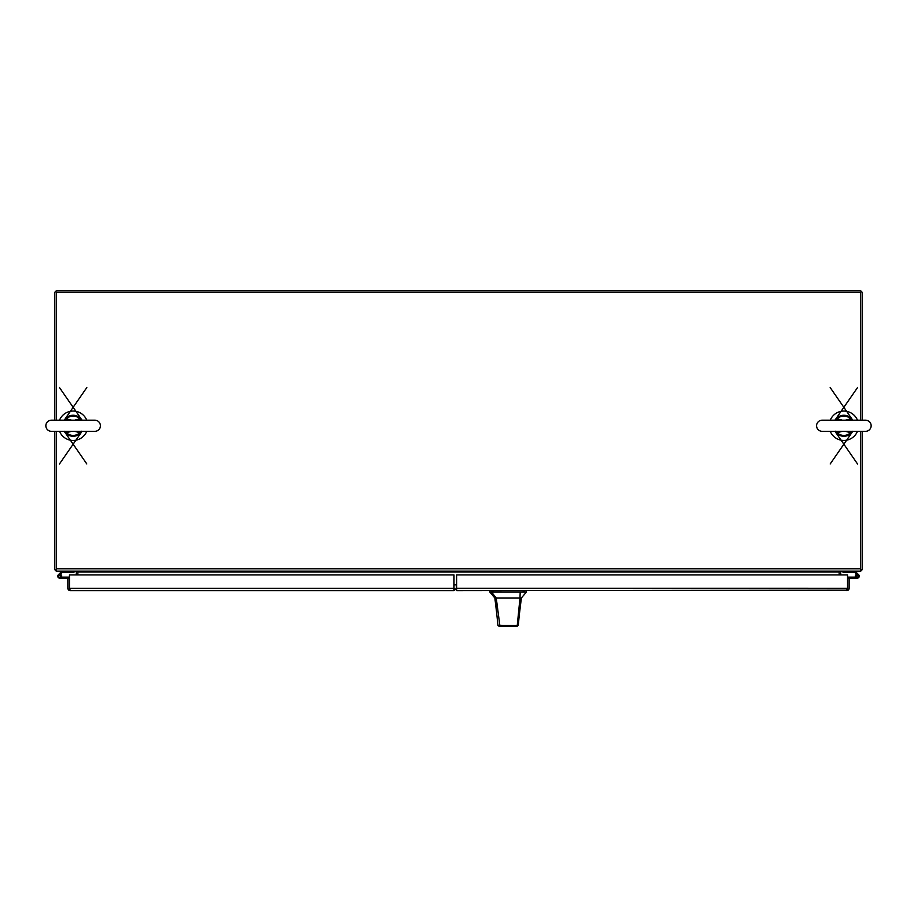 <?xml version="1.0" encoding="UTF-8"?>
<svg xmlns="http://www.w3.org/2000/svg" width="917" height="917" viewBox="0 0 917 917"><rect width="100%" height="100%" fill="white"/><g stroke="black" fill="none" stroke-linecap="round" stroke-linejoin="round"><path stroke-width="1.38" d="M86.748 420.192A14.706 14.706 0 0 0 59.525 420.192M59.525 431.322A14.706 14.706 0 0 0 86.748 431.322M857.464 420.192A14.706 14.706 0 0 0 830.252 420.192M830.252 431.322A14.706 14.706 0 0 0 857.464 431.322M846.735 590.663L847.537 590.17L847.537 578.146L849.131 578.146L849.131 588.267A2.407 2.407 0 0 1 848.191 590.17L456.7 590.663L456.7 574.913L847.537 574.913L847.537 588.267L846.735 589.069M456.7 584.037L456.391 588.244L847.537 588.267L848.191 590.17M858.209 576.185A0.928 0.928 0 0 1 857.326 577.102A0.928 0.928 0 0 1 856.352 576.185A0.928 0.928 0 0 1 857.28 575.257A0.928 0.928 0 0 1 858.209 576.185A0.928 0.928 0 0 1 857.28 577.114L847.537 577.114M855.057 571.176L858.61 574.73A1.96 1.96 0 0 0 856.707 574.306L854.621 572.219L842.964 572.219L842.964 571.176M855.55 577.114A1.96 1.96 0 0 1 857.28 574.214A1.96 1.96 0 0 1 859.252 576.185A1.96 1.96 0 0 1 857.28 578.146L849.131 578.146M847.537 578.146L847.537 589.069M856.363 576.266L855.32 576.369M855.32 578.146L857.28 578.146M858.117 576.185A0.837 0.837 0 0 1 857.28 577.022A0.837 0.837 0 0 1 856.444 576.185A0.837 0.837 0 0 1 857.28 575.349A0.837 0.837 0 0 1 858.117 576.185M56.338 431.322L56.338 568.781L860.662 568.781L860.662 431.322M860.662 420.192L860.662 292.397L56.338 292.397L56.338 420.192M860.662 568.781L860.662 571.176L56.338 571.176L56.338 568.781M839.158 571.176L839.158 571.979A2.407 2.407 0 0 1 839.296 571.176M77.704 571.176A2.407 2.407 0 0 1 77.842 571.979L77.842 571.176M839.158 574.913L839.158 571.979L77.842 571.979L77.842 574.913M862.255 293.199L862.255 420.192L862.255 293.199A2.407 2.407 0 0 0 859.859 290.804L57.141 290.804A2.407 2.407 0 0 0 54.733 293.199L54.733 420.192L54.733 293.199M860.662 569.583L862.255 569.583L862.255 431.322L862.255 568.781M54.733 568.781L54.733 431.322L54.733 569.583L56.338 569.583M862.118 569.583A2.407 2.407 0 0 1 860.662 571.039M56.338 571.039A2.407 2.407 0 0 1 54.882 569.583M841.554 571.176A0.802 0.802 0 0 0 840.751 571.979L840.751 574.913M76.249 574.913L76.249 571.979A0.802 0.802 0 0 0 75.435 571.176M70.265 590.663L68.809 590.17L69.463 588.267L69.463 590.17L70.265 590.663L453.995 590.663L456.368 588.599M68.809 590.17A2.407 2.407 0 0 1 67.869 588.267L67.869 578.146L69.463 578.146L69.463 588.267L69.463 574.913L453.995 574.913L453.995 590.663M70.265 589.069L69.463 588.267L453.995 588.267M61.943 571.176L58.39 574.73A1.96 1.96 0 0 0 59.72 578.146A1.96 1.96 0 0 0 61.68 576.185L60.763 576.185M74.036 571.176L74.036 572.219L62.379 572.219L59.456 575.131M60.293 574.306A1.96 1.96 0 0 1 61.68 576.185M61.45 577.114L69.463 577.114M61.668 577.114L61.668 578.146L67.869 578.146M61.668 578.146L59.72 578.146L61.668 578.146M60.763 576.392L60.763 575.979A0.837 0.837 0 0 0 59.926 575.131L59.502 575.131A0.837 0.837 0 0 0 58.665 575.979L58.665 576.392A0.837 0.837 0 0 0 59.502 577.24L59.926 577.24A0.837 0.837 0 0 0 60.763 576.392M521.383 597.976L519.251 615.341L521.383 597.976L526.427 592.015L489.804 592.015L494.848 597.976L496.235 597.976L491.466 592.015M495.088 597.976L497.942 625.268L498.94 626.196L514.001 626.196M519.251 615.341L518.288 625.291L517.28 626.196L500.625 626.196L499.857 625.497L496.235 597.976L519.996 597.976L517.245 625.451L518.288 625.291M513.05 597.976L514.724 597.976M516.901 626.196L516.076 626.196M520.925 597.976L519.996 597.976L520.191 592.015M497.942 625.302L517.245 625.451L516.363 626.196M498.94 626.196L500.625 626.196M69.463 589.069L69.463 584.874M453.995 589.069L456.414 589.069L456.414 584.874L453.995 584.874M816.577 425.763A5.571 5.571 0 0 0 822.136 431.322L865.579 431.322A5.571 5.571 0 0 0 871.15 425.763A5.571 5.571 0 0 0 865.579 420.192L822.136 420.192A5.571 5.571 0 0 0 816.577 425.763M852.088 431.196L850.586 432.686L851.182 433.294A10.5 10.5 0 0 1 836.545 433.294L834.951 431.322A10.5 10.5 0 0 0 836.545 433.294L835.169 431.322M852.764 431.322L851.182 433.294A10.5 10.5 0 0 0 852.764 431.322L830.172 463.991M835.628 420.318L837.129 418.828L836.545 418.232L835.227 419.78L857.555 387.536M830.172 387.536L852.764 420.192A10.5 10.5 0 0 0 834.951 420.192A10.5 10.5 0 0 1 852.764 420.192L851.182 418.232L852.546 420.192M842.345 431.322L837.129 432.686L836.098 431.322M836.591 433.03L837.129 432.686A9.651 9.651 0 0 0 850.586 432.686L845.382 431.322M845.382 420.192L850.586 418.828L851.629 420.192M851.125 418.484L850.586 418.828A9.651 9.651 0 0 0 837.129 418.828L842.345 420.192M836.407 431.448L835.628 431.196M836.591 418.484L835.169 420.192M851.32 420.066L852.088 420.318M851.125 433.03L852.546 431.322M45.85 425.763A5.571 5.571 0 0 0 51.421 431.322L94.864 431.322A5.571 5.571 0 0 0 100.423 425.763A5.571 5.571 0 0 0 94.864 420.192L51.421 420.192A5.571 5.571 0 0 0 45.85 425.763M81.372 431.196L79.871 432.686L80.455 433.294A10.5 10.5 0 0 1 65.818 433.294L64.236 431.322A10.5 10.5 0 0 0 65.818 433.294L64.454 431.322M82.049 431.322L80.455 433.294A10.5 10.5 0 0 0 82.049 431.322L59.445 463.991M64.912 420.318L66.414 418.828L65.818 418.232L64.499 419.78L86.828 387.536M59.445 387.524L82.049 420.192A10.5 10.5 0 0 0 64.236 420.192A10.5 10.5 0 0 1 82.049 420.192L80.455 418.232L81.831 420.192M71.618 431.322L66.414 432.686L65.371 431.322M65.875 433.03L66.414 432.686A9.651 9.651 0 0 0 79.871 432.686L74.655 431.322M74.655 420.192L79.871 418.828L80.902 420.192M80.409 418.484L79.871 418.828A9.651 9.651 0 0 0 66.414 418.828L71.618 420.192M65.68 431.448L64.912 431.196M65.875 418.484L64.454 420.192M80.593 420.066L81.372 420.318M80.409 433.03L81.831 431.322M493.014 590.663L493.014 592.015M523.217 592.015L523.217 590.663M524.524 592.015L524.524 590.663M491.707 592.015L491.707 590.663M851.182 433.294A10.5 10.5 0 0 1 836.545 433.294M80.455 433.294A10.5 10.5 0 0 1 65.818 433.294M496.682 613.164L494.848 597.976M526.427 592.015L526.427 590.663M489.804 592.015L489.804 590.663M837.359 431.322L822.136 431.322M850.357 431.322L865.579 431.322M834.951 431.322L857.555 463.991M66.643 431.322L51.421 431.322M79.641 431.322L94.864 431.322M64.236 431.322L86.828 463.979"/></g></svg>
